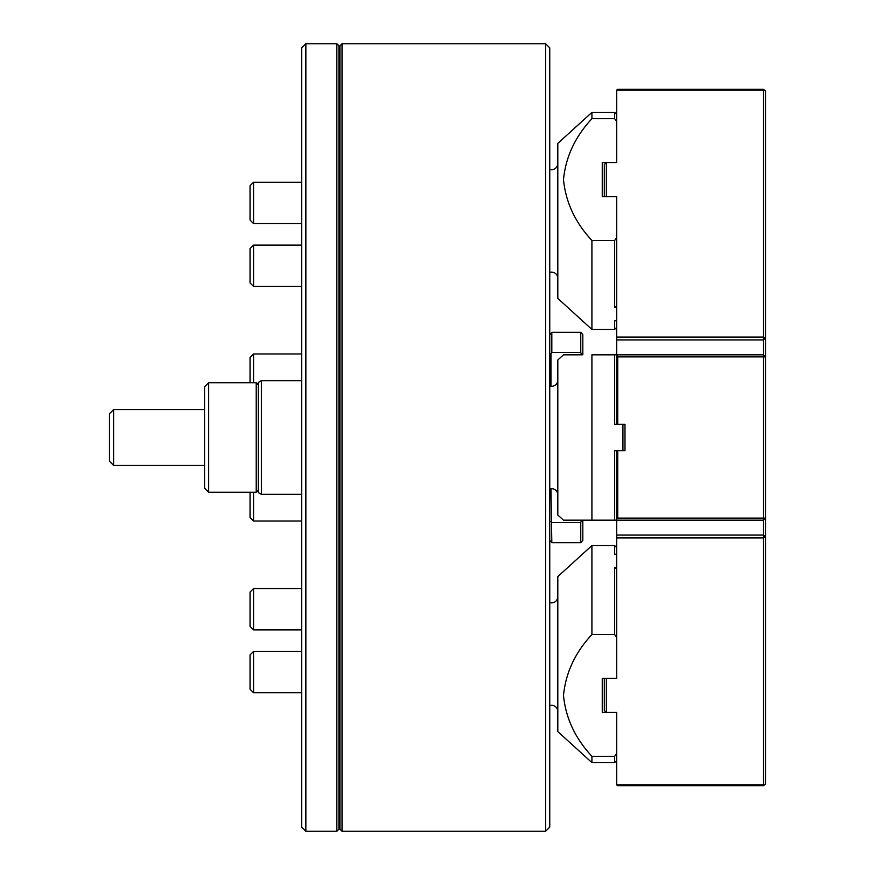 <?xml version="1.0" encoding="UTF-8"?>
<svg xmlns="http://www.w3.org/2000/svg" width="875" height="875" viewBox="0 0 875 875"><rect width="100%" height="100%" fill="white"/><g stroke="black" fill="none" stroke-linecap="round" stroke-linejoin="round"><path stroke-width="1.31" d="M550.944 488.72L551.819 542.653L580.759 542.653L580.759 522.495L581.634 520.177M551.819 522.495L580.759 522.495M549.752 540.378L551.819 542.653M550.944 521.347L549.752 521.533M549.752 334.622L551.819 332.347L551.819 352.505L580.759 352.505L580.759 332.347L582.827 334.622L582.827 354.823M551.819 332.347L580.759 332.347M549.752 353.467L550.944 353.653L550.944 386.28M551.819 352.505L550.944 353.653M582.827 520.177L582.827 540.378L580.759 542.653M582.827 521.533L581.634 521.347M581.634 354.823L580.759 352.505M581.634 353.653L582.827 353.467M342.027 831.25L339.959 829.183L339.959 45.817L342.027 43.75L342.027 831.25L545.617 831.25L545.617 43.75L549.752 47.884L549.752 827.116L545.617 831.25M342.027 43.75L545.617 43.75M557.812 494.878A6.202 6.202 0 0 0 549.752 488.972M557.812 380.122A6.202 6.202 0 0 1 549.752 386.028M573.234 520.177L591.916 520.177L563.5 520.177L557.812 515.014L557.812 359.986L563.5 354.823L581.908 354.823M617.75 450.625L617.75 518.109L763.47 518.109L763.47 520.177L591.916 520.177L591.916 354.823L763.47 354.823L763.47 356.891L617.75 356.891L617.75 424.375M616.722 760.539L614.655 762.606L614.655 756.295L616.722 753.495L616.722 712.458L616.722 784.93L763.47 784.93L763.47 537.906L616.722 537.906L616.722 520.177L614.655 520.177L614.655 450.625L622.923 450.625L622.923 424.375L614.655 424.375L614.655 354.823L616.722 354.823L617.75 356.891M580.038 354.823L573.234 354.823M571.736 354.823L563.5 354.823M563.5 520.177L571.736 520.177M261.384 494.342L258.278 492.548L258.278 382.452L261.384 380.658L261.384 494.342L301.722 494.342M261.384 380.658L301.722 380.658M338.92 45.817L338.92 829.183L336.853 831.25L336.853 43.75L338.92 45.817M305.856 831.25L301.722 827.116L301.722 47.884L305.856 43.75L305.856 831.25L336.853 831.25M338.92 809.55L339.959 809.55M338.92 65.45L339.959 65.45M305.856 43.75L336.853 43.75M113.597 465.402L109.462 461.267L109.462 413.733L113.597 409.598L113.597 465.402L204.542 465.402M204.542 488.141L204.542 386.859L208.677 382.725L208.677 492.275L204.542 488.141M258.278 384.792L256.211 382.725L208.677 382.725M258.278 490.208L256.211 492.275L256.211 382.725M256.211 492.275L208.677 492.275M622.923 450.625L624.991 450.625L624.991 424.375L622.923 424.375M616.722 535.084L763.47 535.084L763.47 520.177L765.537 518.109L763.47 518.109L763.47 356.891L765.537 356.891L765.537 783.902L763.47 785.684L617.75 785.684L616.722 784.93M616.722 424.375L616.722 355.852M616.722 520.177L616.722 450.625M617.75 518.109L616.722 519.148M616.722 339.916L616.722 337.094L763.47 337.094L763.47 354.823L765.537 356.891L765.537 338.122L763.47 337.094L763.47 90.07L616.722 90.07L617.75 89.316L763.47 89.316L763.47 90.07L765.537 91.098L765.537 338.122L763.47 339.916L616.722 339.916L616.722 354.823M253.564 223.584L250.042 220.062L250.042 185.752L253.564 182.241L253.564 223.584L301.722 223.584M253.564 182.241L301.722 182.241M253.564 286.442L250.042 282.92L250.042 248.609L253.564 245.098L253.564 286.442L301.722 286.442M253.564 245.098L301.722 245.098M614.655 762.606L591.916 762.606L557.812 731.598L557.812 576.581L591.916 545.573L591.916 634.561L614.655 634.561L614.655 567.372L616.722 567.372M591.916 762.606L591.916 756.295C575.181 738.369 565.709 718.08 563.5 695.428C565.72 672.733 575.192 652.444 591.916 634.561M614.655 567.372L616.722 569.177M616.722 537.906L616.722 678.398L606.386 678.398L606.386 712.458L616.722 712.458L602.252 712.458L602.252 678.398L616.722 678.398L616.722 637.361L614.655 634.561M616.722 554.247L614.655 554.247L614.655 545.573L591.916 545.573M614.655 756.295L591.916 756.295M602.252 712.458L602.252 678.398M616.722 327.359L614.655 329.427L591.916 329.427L557.812 298.419L557.812 143.402L591.916 112.394L591.916 118.705C575.181 136.631 565.709 156.92 563.5 179.572C565.72 202.267 575.192 222.556 591.916 240.439L614.655 240.439L616.722 237.639L616.722 196.602L606.386 196.602L606.386 162.542L616.722 162.542L616.722 121.505L614.655 118.705L614.655 112.394L591.916 112.394M614.655 329.427L614.655 320.753L616.722 320.753M616.722 305.823L614.655 307.628L614.655 240.439M616.722 307.628L614.655 307.628M591.916 329.427L591.916 240.439M591.916 118.705L614.655 118.705M616.722 90.07L616.722 162.542L602.252 162.542L602.252 196.602L616.722 196.602L616.722 337.094M602.252 196.602L602.252 162.542M253.564 692.759L250.042 689.248L250.042 654.938L253.564 651.416L253.564 692.759L301.722 692.759M250.042 382.725L250.042 357.481L253.564 353.97L253.564 382.725M253.564 629.902L250.042 626.391L250.042 592.08L253.564 588.558L253.564 629.902L301.722 629.902M253.564 492.275L253.564 521.03L301.722 521.03M253.564 521.03L250.042 517.519L250.042 492.275M606.386 712.458L604.319 710.533L604.319 678.398M763.47 535.084L763.47 537.906L765.537 536.878L763.47 535.084M765.537 783.902L763.47 784.93L763.47 785.684M604.319 196.602L604.319 164.467L606.386 162.542M763.47 89.316L765.537 91.098M113.597 409.598L204.542 409.598M549.752 705.556L551.611 705.272C555.373 705.644 557.441 707.711 557.812 711.473M549.752 602.623L551.611 602.908C555.373 602.547 557.441 600.48 557.812 596.706M616.722 547.641L614.655 545.573M549.752 169.444L551.611 169.728C555.373 169.356 557.441 167.289 557.812 163.527M549.752 272.377L551.611 272.092C555.373 272.453 557.441 274.52 557.812 278.294M616.722 114.461L614.655 112.394M253.564 651.416L301.722 651.416M253.564 353.97L301.722 353.97M253.564 588.558L301.722 588.558"/></g></svg>
